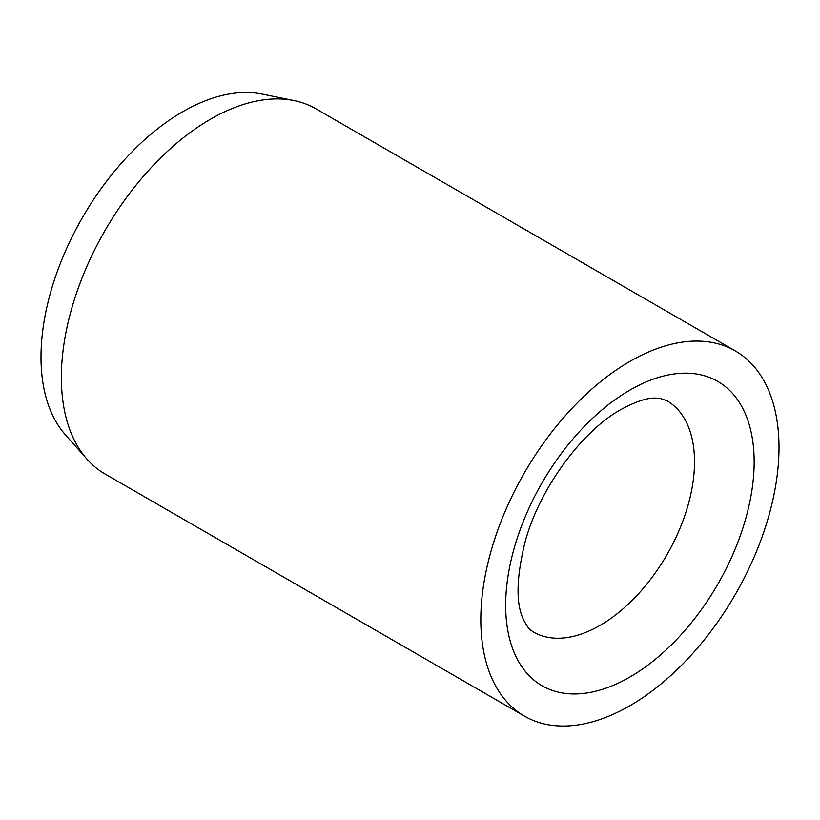 <?xml version="1.0" encoding="UTF-8"?>
<svg xmlns="http://www.w3.org/2000/svg" width="820" height="820" viewBox="0 0 820 820"><rect width="100%" height="100%" fill="white"/><g stroke="black" fill="none" stroke-linecap="round" stroke-linejoin="round"><path stroke-width="1.23" d="M735.335 350.96L315.885 108.783A210.842 121.729 120 0 0 293.99 100.563A210.842 121.729 120 0 0 140.548 179.683A210.842 121.729 120 0 0 61.367 377.466A210.842 121.729 120 0 0 86.971 459.149A210.842 121.729 120 0 0 105.032 473.98L524.482 716.157A210.842 121.729 120 0 0 686.965 659.669A210.842 121.729 120 0 0 779 447.474A210.842 121.729 120 0 0 735.335 350.96A210.842 121.729 120 0 0 572.852 407.448A210.842 121.729 120 0 0 480.817 619.633A210.842 121.729 120 0 0 524.482 716.157M293.99 100.563L262 94.044A200.305 115.651 120 0 0 116.225 169.207A200.305 115.651 120 0 0 41 357.1A200.305 115.651 120 0 0 65.323 434.692L86.971 459.149M694.519 461.824A133.537 77.1 120 0 0 666.855 400.693L660.274 398.458L655.938 398.11C647.708 397.587 636.125 401.349 621.17 409.395C582.794 430.377 539.775 487.746 525.261 541.323C516.19 577.762 515.688 604.043 523.744 620.176C529.638 631.246 530.499 629.514 533.328 631.984A133.537 77.1 120 0 0 600.086 625.373A133.537 77.1 120 0 0 694.519 461.824M629.914 390.094A175.705 101.444 120 0 0 505.663 605.283A175.705 101.444 120 0 0 629.914 677.023A175.705 101.444 120 0 0 754.154 461.824A175.705 101.444 120 0 0 629.914 390.094"/></g></svg>
